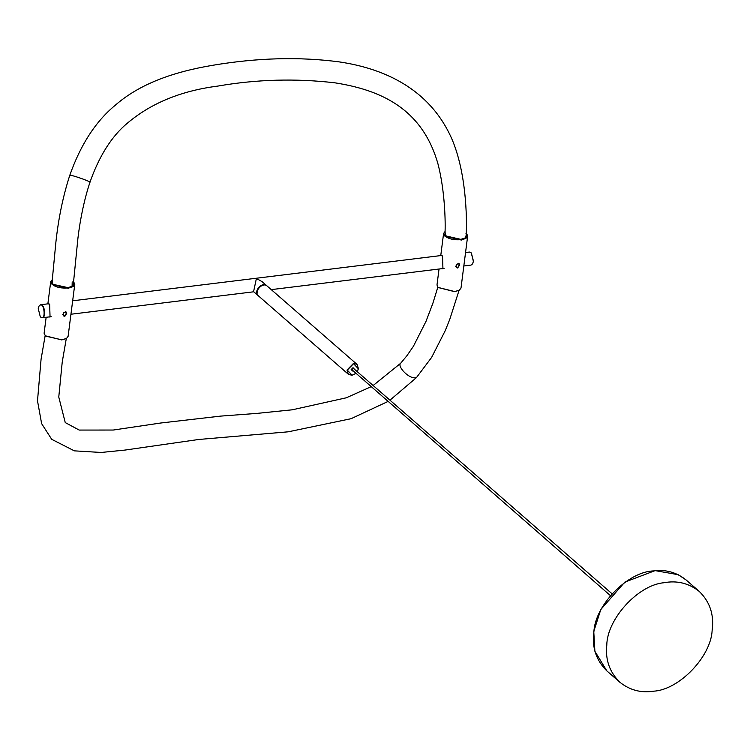 <?xml version="1.0" encoding="UTF-8"?>
<svg xmlns="http://www.w3.org/2000/svg" width="750" height="750" viewBox="0 0 750 750"><rect width="100%" height="100%" fill="white"/><g stroke="black" fill="none" stroke-linecap="round" stroke-linejoin="round"><path stroke-width="1.12" d="M266.812 285.759L262.209 281.747L258.159 279.431L256.144 279.684L253.584 291.637L258.188 295.65C252.9 291.6 262.238 281.137 266.812 285.759L267 285.938M263.709 285.103C259.528 285.947 257.325 288.469 257.119 292.669M357.028 364.397L267.206 286.097C262.631 281.475 253.294 291.938 258.572 295.997L348.403 374.297L346.997 370.05L353.475 363.422L357.028 364.397L358.434 368.644L357.291 371.709M352.875 371.119L351.131 369.637L353.034 367.697L354.488 369.262M352.613 370.894L351.216 369.534L352.913 367.791L354.225 369.037M357.262 371.681L358.359 368.756L353.55 363.694L347.269 370.116L352.078 375.178L355.65 373.538M355.669 373.566L351.956 375.281L348.403 374.297M66.731 313.65L66.291 312.319C63.853 312 62.953 313.031 63.591 315.413L64.706 315.722L66.731 313.65M39.028 306.094L40.65 304.734C44.438 303.731 46.481 317.559 42.253 317.766L40.35 316.847M38.25 308.634L38.981 306.178C44.119 298.95 46.772 322.688 40.284 316.772L38.25 308.634M45.197 335.766L61.753 339.938L66.422 338.484M46.144 317.288L44.1 333.272L45.553 336.103L61.875 339.834L66.516 338.428L68.109 336.347L74.709 284.822L68.475 288.309L52.153 284.578L50.7 281.747L52.284 279.675L52.359 284.372C59.1 290.812 80.981 288.122 73.106 281.822M73.612 282.319L74.709 284.822M48.047 303.825L49.641 304.228L50.053 317.016L48.966 316.941M64.894 316.294L63.506 315.881C62.709 313.012 63.788 311.775 66.741 312.169L64.894 316.294M459.609 265.378L459.178 264.056C456.731 263.728 455.841 264.759 456.478 267.15L457.584 267.45L459.609 265.378M463.828 265.978L471.047 265.087L472.613 263.831L473.372 261.3L471.272 252.9L469.444 252.056L465.553 252.534M472.669 263.728L473.456 261.188L471.347 252.975M440.934 255.563L442.528 255.956L442.941 268.744L441.853 268.678M466.5 234.056L467.597 236.55L461.363 240.047L445.041 236.316L443.588 233.475L445.097 231.45L445.247 236.1C451.988 242.55 473.869 239.859 465.984 233.559M439.031 269.025L436.988 285L438 287.419L454.762 291.562L459.403 290.156L460.997 288.075L467.597 236.55M438.084 287.503L454.641 291.666L459.3 290.222M457.772 268.031L456.394 267.619C455.597 264.75 456.675 263.512 459.628 263.906L457.772 268.031M72.206 281.934L72.084 286.35L67.912 287.616L53.419 284.428M466.266 235.2L464.972 238.078L460.8 239.344L446.137 235.997L445.041 232.8M611.841 593.606L353.522 368.419L351.637 369.478L610.228 595.462M71.981 286.416L73.284 284.606L77.953 237.966C80.409 217.744 84.394 199.219 89.906 182.391C98.409 158.175 109.641 139.537 123.6 126.478C147.863 104.484 179.25 91.022 217.772 86.091C256.669 79.341 295.744 78.253 335.006 82.838C378.347 89.681 421.894 106.913 438.019 164.081C444.947 190.809 445.641 222.647 444.975 233.709L445.828 235.697M464.859 238.144L466.172 236.325C467.203 216.506 465.984 171.638 451.781 138.769C429 87.234 381.684 68.203 339.384 61.913C299.569 56.625 257.241 57.769 212.391 65.344C172.856 72.019 139.706 83.916 115.228 105.263C95.653 121.416 80.484 144.844 69.703 175.547L70.603 175.434C70.5 174.525 91.781 181.753 89.906 182.391M69.703 175.547C62.944 196.556 58.322 219.019 55.819 242.916L52.088 281.906L52.856 283.866M712.144 630.375C710.981 656.766 679.041 689.906 653.513 691.2C641.062 693.131 629.869 690.169 619.931 682.303C609.628 672.216 605.241 659.85 606.788 645.206C607.031 619.031 638.081 585.009 663.769 582.769C676.912 580.275 688.716 583.144 699.206 591.375C709.941 601.838 714.244 614.841 712.144 630.375M373.134 385.519L400.613 363.309C396.956 366.244 409.219 379.753 416.419 377.644L389.953 400.181M699.206 591.375L686.109 579.956C676.416 572.269 665.531 569.269 653.447 570.928C627.75 571.688 595.003 605.212 593.897 631.875C591.778 647.259 596.091 660.262 606.834 670.884L619.931 682.303M65.306 311.466L66.291 312.319M62.616 314.559L63.591 315.413M40.65 304.734L48.938 303.712M42.253 317.766L51.216 316.669M47.869 303.844L50.7 281.747M458.194 263.203L459.178 264.056M455.503 266.297L456.478 267.15M440.756 255.581L443.588 233.475M70.941 314.241L253.744 291.788M72.666 300.797L441.825 255.45M444.103 268.397L271.256 289.631M66.291 338.569L62.222 362.119L58.772 397.041L65.25 422.587L79.2 430.069L113.241 430.041L160.678 423.019L220.612 416.109L256.884 413.4L292.341 409.791L346.266 397.8L370.875 386.812M45.141 335.7L41.072 359.269L37.5 400.847L41.625 423.628L51.712 439.322L74.344 450.853L101.166 452.466L124.997 450.075L198.694 439.481L288.216 431.812L351.094 418.697L387.797 401.559M459.056 290.372L449.794 319.294L445.238 330.666L431.644 357.375L416.419 377.644M437.822 287.213L432.853 303.347L425.972 321.441L413.428 346.266L406.866 355.791L400.613 363.309M686.109 579.956L678.234 574.697L655.125 570.619L624.816 582.112L600.806 609.506L593.766 631.453L594.881 651.281L606.834 670.884"/></g></svg>
